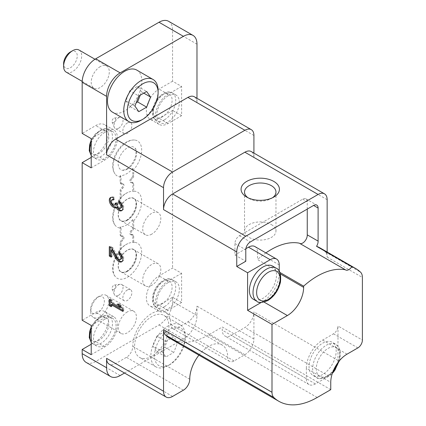 <?xml version="1.0" encoding="UTF-8"?>
<svg xmlns="http://www.w3.org/2000/svg" width="426" height="426" viewBox="0 0 426 426"><rect width="100%" height="100%" fill="white"/><g stroke="black" fill="none" stroke-linecap="round" stroke-linejoin="round"><path stroke-width="0.32" stroke-dasharray="2.13 1.6" d="M133.7 220.769A20.235 11.683 120 0 0 141.672 201.967A20.235 11.683 120 0 0 134.637 191.178A20.235 11.683 120 0 0 133.7 191.136L133.7 183.968A2.556 1.475 120 0 0 133.173 182.802A2.556 1.475 120 0 0 132.209 182.775A2.556 1.475 120 0 1 131.245 182.754A2.556 1.475 120 0 1 130.798 180.906A2.556 1.475 120 0 1 132.209 178.664A2.556 1.475 120 0 0 133.7 175.746L133.7 169.628A20.235 11.683 120 0 0 141.672 150.825A20.235 11.683 120 0 0 134.637 140.037A20.235 11.683 120 0 0 117.256 152.62A20.235 11.683 120 0 0 115.047 173.968A20.235 11.683 120 0 0 121.048 176.934L121.048 183.052A2.556 1.475 120 0 0 121.575 184.224A2.556 1.475 120 0 0 122.539 184.25A2.556 1.475 120 0 1 123.497 184.272A2.556 1.475 120 0 1 123.945 186.119A2.556 1.475 120 0 1 122.539 188.361A2.556 1.475 120 0 0 121.048 191.274L121.048 198.441A20.235 11.683 120 0 0 115.047 225.114A20.235 11.683 120 0 0 121.048 228.075L121.048 235.243A2.556 1.475 120 0 0 121.575 236.414A2.556 1.475 120 0 0 122.539 236.435A2.556 1.475 120 0 1 123.497 236.462A2.556 1.475 120 0 1 123.945 238.304A2.556 1.475 120 0 1 122.539 240.546A2.556 1.475 120 0 0 121.048 243.464L121.048 249.588A20.235 11.683 120 0 0 115.047 276.256A20.235 11.683 120 0 0 127.374 277.273A20.235 11.683 120 0 0 141.176 257.134A20.235 11.683 120 0 0 134.637 242.325A20.235 11.683 120 0 0 133.7 242.282L133.7 236.158A2.556 1.475 120 0 0 133.173 234.987A2.556 1.475 120 0 0 132.209 234.966A2.556 1.475 120 0 1 131.245 234.939A2.556 1.475 120 0 1 130.798 233.097A2.556 1.475 120 0 1 132.209 230.855A2.556 1.475 120 0 0 133.7 227.937L133.7 220.769L132.795 219.555A19.479 11.246 120 0 1 126.469 224.987A19.479 11.246 120 0 1 120.143 226.861L120.143 234.721A2.556 1.475 120 0 0 120.67 235.892A2.556 1.475 120 0 0 121.634 235.913L122.539 236.435M181.609 273.279L168.052 281.107A17.897 10.33 120 0 0 156.358 296.874A17.897 10.33 120 0 0 159.1 311.22A17.897 10.33 120 0 0 168.052 310.33L181.609 302.503L181.609 273.279L172.567 268.06L159.01 275.888A17.897 10.33 120 0 0 147.321 291.656A17.897 10.33 120 0 0 150.064 306.001A17.897 10.33 120 0 0 159.01 305.112L172.567 297.284L172.567 301.459A19.175 11.071 120 0 1 159.01 324.942L95.733 361.477A19.175 11.071 120 0 1 86.148 362.425M91.217 344.251L95.733 341.641A17.897 10.33 120 0 0 107.427 325.874A17.897 10.33 120 0 0 104.684 311.534A17.897 10.33 120 0 0 95.733 312.418L82.175 320.245M91.217 157.418L95.733 154.808A17.897 10.33 120 0 0 107.427 139.036A17.897 10.33 120 0 0 104.684 124.696A17.897 10.33 120 0 0 95.733 125.585L82.175 133.413M181.609 86.441L168.052 94.268A17.897 10.33 120 0 0 156.358 110.041A17.897 10.33 120 0 0 159.1 124.381A17.897 10.33 120 0 0 168.052 123.497L181.609 115.67L181.609 86.441L172.567 81.222L172.567 30.076A19.175 11.071 120 0 0 168.6 21.3M172.567 81.222L159.01 89.05A17.897 10.33 120 0 0 147.321 104.823A17.897 10.33 120 0 0 150.064 119.163A17.897 10.33 120 0 0 159.01 118.279L172.567 110.451L172.567 268.06M100.254 66.61A12.785 7.38 120 0 0 91.904 77.873A12.785 7.38 120 0 0 93.864 88.118A12.785 7.38 120 0 0 100.254 87.484A12.785 7.38 120 0 0 108.609 76.222A12.785 7.38 120 0 0 106.649 65.977A12.785 7.38 120 0 0 100.254 66.61M127.374 311.896A12.785 7.38 120 0 0 119.024 323.164A12.785 7.38 120 0 0 120.979 333.404A12.785 7.38 120 0 0 127.374 332.77A12.785 7.38 120 0 0 135.724 321.508A12.785 7.38 120 0 0 133.764 311.262A12.785 7.38 120 0 0 127.374 311.896M127.374 122.976A6.39 3.69 120 0 0 123.199 128.604A6.39 3.69 120 0 0 124.179 133.727A6.39 3.69 120 0 0 127.374 133.413A6.39 3.69 120 0 0 131.549 127.779A6.39 3.69 120 0 0 130.569 122.656A6.39 3.69 120 0 0 127.374 122.976M127.374 289.978A6.39 3.69 120 0 0 123.199 295.612A6.39 3.69 120 0 0 124.179 300.729A6.39 3.69 120 0 0 127.374 300.415A6.39 3.69 120 0 0 131.549 294.781A6.39 3.69 120 0 0 130.569 289.659A6.39 3.69 120 0 0 127.374 289.978M181.609 115.67L172.567 110.451M253.923 135.5L196.977 102.618L196.977 98.294M327.141 199.688L253.923 157.418L253.923 153.094M320.293 248.081A76.701 44.283 120 0 1 325.336 251.878A12.785 7.38 120 0 1 327.141 257.096L327.141 252.032M335.582 368.916A12.785 7.38 120 0 0 337.988 360.433L337.988 325.986L362.393 340.076M198.931 355.14A26.843 15.501 120 0 1 222.148 345.012A26.843 15.501 120 0 1 227.708 357.302A8.946 5.165 120 0 0 229.561 361.397A8.946 5.165 120 0 0 234.039 360.955L244.886 354.693A12.785 7.38 120 0 0 253.923 339.032L253.923 311.896A12.785 7.38 120 0 1 244.886 327.551L231.323 335.379A12.785 7.38 120 0 1 224.933 336.013A12.785 7.38 120 0 1 222.287 330.161L222.287 327.03L306.353 375.567L306.353 378.698A12.785 7.38 120 0 0 308.999 384.55A12.785 7.38 120 0 0 315.389 383.917L328.952 376.089A12.785 7.38 120 0 0 332.333 373.378M124.53 373.032L183.414 339.032A19.175 11.071 120 0 0 196.977 315.549L196.977 306.156A12.785 7.38 120 0 1 187.935 321.811L177.088 328.073A8.946 5.165 120 0 1 172.615 328.521A8.946 5.165 120 0 1 170.762 324.42A26.843 15.501 120 0 0 165.203 312.13A26.843 15.501 120 0 0 144.515 319.324A26.843 15.501 120 0 0 132.795 346.338A8.946 5.165 120 0 1 126.469 357.302L115.622 363.564A12.785 7.38 120 0 1 109.232 364.198M181.609 302.503L172.567 297.284M265.888 252.9A71.845 41.476 120 0 0 257.538 259.54L279.839 272.411M307.252 209.086L307.252 201.775A6.39 3.69 120 0 0 305.932 198.851A6.39 3.69 120 0 0 302.737 199.166L239.46 235.7A6.39 3.69 120 0 0 234.939 243.528L234.939 255.009L245.786 261.271M279.232 264.924L257.538 252.4A12.785 7.38 120 0 0 254.892 246.547M257.538 252.4L257.538 259.54M299.286 243.166A6.406 3.696 120 0 0 299.531 243.337A6.406 3.696 120 0 0 299.803 243.464M245.877 248.693L234.939 255.009M253.923 157.418A12.785 7.38 120 0 0 251.276 151.565M170.379 338.659A76.701 44.283 120 0 0 208.724 334.857L222.287 327.03M151.778 356.258A24.287 14.021 -60 0 1 139.637 357.462A24.287 14.021 -60 0 1 139.632 329.415A24.287 14.021 -60 0 1 163.925 315.389A24.287 14.021 -60 0 1 167.647 334.852A24.287 14.021 -60 0 1 151.778 356.258M136.805 70.104A24.287 14.021 -60 0 1 140.527 89.566A24.287 14.021 -60 0 1 124.664 110.968A24.287 14.021 -60 0 1 112.517 112.171M196.977 102.618A12.785 7.38 120 0 0 194.331 96.766M330.757 389.657L306.353 375.567L306.353 368.261L330.757 382.351M322.62 374.523A19.175 11.071 -60 0 1 313.035 375.471A19.175 11.071 -60 0 1 313.035 353.33A19.175 11.071 -60 0 1 332.211 342.259A19.175 11.071 -60 0 1 335.15 357.622A19.175 11.071 -60 0 1 322.62 374.523M306.353 368.261A23.009 13.286 120 0 1 322.62 340.076L333.467 333.814A6.39 3.69 120 0 0 337.988 325.986M261.186 302.481L262.964 301.459A23.009 13.286 120 0 0 279.232 273.274L279.232 271.224M272.549 266.064A19.175 11.071 -60 0 1 275.489 281.426A19.175 11.071 -60 0 1 262.964 298.328A19.175 11.071 -60 0 1 253.374 299.276M272.464 197.786A15.719 9.074 180 0 1 271.362 198.495A15.719 9.074 180 0 1 249.135 198.495A15.719 9.074 180 0 1 248.038 197.786M271.362 224.587A15.719 9.074 180 0 1 275.968 231.004A15.719 9.074 180 0 1 260.249 240.078A15.719 9.074 180 0 1 244.535 231.004A15.719 9.074 180 0 1 254.237 222.617A15.719 9.074 180 0 1 271.362 224.587M91.217 167.855L104.775 160.027A17.897 10.33 120 0 0 116.468 144.254A17.897 10.33 120 0 0 113.721 129.914A17.897 10.33 120 0 0 104.775 130.803L91.217 138.631M104.775 132.369A15.98 9.228 120 0 0 94.338 146.448A15.98 9.228 120 0 0 96.787 159.255A15.98 9.228 120 0 0 104.775 158.461A15.98 9.228 120 0 0 115.212 144.382A15.98 9.228 120 0 0 112.762 131.575A15.98 9.228 120 0 0 104.775 132.369M91.217 354.693L104.775 346.865A17.897 10.33 120 0 0 116.468 331.093A17.897 10.33 120 0 0 113.721 316.752A17.897 10.33 120 0 0 104.775 317.636L91.217 325.464M104.775 319.202A15.98 9.228 120 0 0 94.338 333.281A15.98 9.228 120 0 0 96.787 346.088A15.98 9.228 120 0 0 104.775 345.294A15.98 9.228 120 0 0 115.212 331.215A15.98 9.228 120 0 0 112.762 318.414A15.98 9.228 120 0 0 104.775 319.202M168.052 95.834A15.98 9.228 120 0 0 157.609 109.919A15.98 9.228 120 0 0 160.059 122.72A15.98 9.228 120 0 0 168.052 121.932A15.98 9.228 120 0 0 178.489 107.847A15.98 9.228 120 0 0 176.039 95.046A15.98 9.228 120 0 0 168.052 95.834M168.052 282.672A15.98 9.228 120 0 0 157.609 296.752A15.98 9.228 120 0 0 160.059 309.558A15.98 9.228 120 0 0 168.052 308.765A15.98 9.228 120 0 0 178.489 294.685A15.98 9.228 120 0 0 176.039 281.879A15.98 9.228 120 0 0 168.052 282.672M158.105 90.616A24.287 14.021 -60 0 1 140.931 120.361M79.034 50.034A12.785 7.38 -60 0 1 80.993 60.279A12.785 7.38 -60 0 1 72.644 71.547A12.785 7.38 -60 0 1 66.254 72.175M70.423 51.951A9.644 5.57 -60 0 1 77.244 55.886A9.644 5.57 -60 0 1 70.423 67.702A9.644 5.57 -60 0 1 63.607 63.762M169.857 364.608A21.731 12.546 -60 0 1 154.489 355.737A21.731 12.546 -60 0 1 169.857 329.117A21.731 12.546 -60 0 1 185.225 337.988A21.731 12.546 -60 0 1 169.857 364.608L168.052 365.652A24.287 14.021 -60 0 1 155.905 366.855A24.287 14.021 -60 0 1 155.905 338.808A24.287 14.021 -60 0 1 180.193 324.782A24.287 14.021 -60 0 1 185.225 335.901A24.287 14.021 -60 0 1 168.052 365.652L169.857 364.608M162.029 351.381L165.943 356.951L173.771 352.43L177.685 342.344L173.771 336.774L165.943 341.295L162.029 351.381L152.993 346.162L156.906 351.732L165.943 356.951M99.764 316.832A12.785 7.38 -60 0 1 93.369 317.466A12.785 7.38 -60 0 1 90.722 311.614A12.785 7.38 -60 0 1 99.764 295.958A12.785 7.38 -60 0 1 106.154 295.325A12.785 7.38 -60 0 1 108.113 305.564A12.785 7.38 -60 0 1 99.764 316.832M97.543 312.988A9.644 5.57 -60 0 1 90.722 309.052A9.644 5.57 -60 0 1 97.543 297.236A9.644 5.57 -60 0 1 104.365 301.177A9.644 5.57 -60 0 1 97.543 312.988M140.223 95.2L141.528 91.835L137.614 86.27L129.786 90.786L138.828 96.01M137.614 86.27L146.656 91.489M129.786 90.786L125.872 100.877L134.914 106.095M125.872 100.877L129.786 106.447L138.828 111.665M129.786 106.447L136.219 102.735M141.528 91.835L143.791 93.14M156.906 351.732L164.734 347.211L168.648 337.126L164.734 331.556L156.906 336.077L165.943 341.295M164.734 331.556L173.771 336.774M156.906 336.077L152.993 346.162M164.734 347.211L173.771 352.43M168.648 337.126L177.685 342.344M118.513 128.295A6.39 3.69 -60 0 1 115.313 128.609A6.39 3.69 -60 0 1 114.29 127.374A6.39 3.69 -60 0 1 115.313 121.229A6.39 3.69 -60 0 1 120.121 117.267A6.39 3.69 -60 0 1 121.708 117.539A6.39 3.69 -60 0 1 122.688 122.661A6.39 3.69 -60 0 1 118.513 128.295M113.817 122.454A2.556 1.475 -60 0 1 112.123 122.086A2.556 1.475 -60 0 1 112.533 119.626A2.556 1.475 -60 0 1 114.461 118.039A2.556 1.475 -60 0 1 115.59 119.717A2.556 1.475 -60 0 1 113.817 122.454M118.513 295.298A6.39 3.69 -60 0 1 115.313 295.617A6.39 3.69 -60 0 1 114.29 294.382A6.39 3.69 -60 0 1 115.313 288.237A6.39 3.69 -60 0 1 120.121 284.275A6.39 3.69 -60 0 1 121.708 284.547A6.39 3.69 -60 0 1 122.688 289.664A6.39 3.69 -60 0 1 118.513 295.298M113.817 289.456A2.556 1.475 -60 0 1 112.123 289.089A2.556 1.475 -60 0 1 112.533 286.629A2.556 1.475 -60 0 1 114.461 285.047A2.556 1.475 -60 0 1 115.59 286.719A2.556 1.475 -60 0 1 113.817 289.456M127.374 220.226A13.004 7.508 -60 0 1 122.704 221.451A13.004 7.508 -60 0 1 120.872 205.854A13.004 7.508 -60 0 1 135.292 199.64A13.004 7.508 -60 0 1 135.356 210.263A13.004 7.508 -60 0 1 127.374 220.226M121.048 228.075L120.143 226.861M134.637 191.178L132.795 191.306A19.479 11.246 120 0 0 127.853 192.461A19.479 11.246 120 0 0 120.143 198.612L121.048 198.441M127.374 220.045A12.785 7.38 -60 0 1 120.979 220.679A12.785 7.38 -60 0 1 120.979 205.918A12.785 7.38 -60 0 1 133.764 198.537A12.785 7.38 -60 0 1 135.724 208.777A12.785 7.38 -60 0 1 127.374 220.045M121.048 176.934L120.143 175.72A19.479 11.246 120 0 0 126.469 173.845A19.479 11.246 120 0 0 132.795 168.414L133.7 169.628M127.374 169.079A13.004 7.508 -60 0 1 122.704 170.304A13.004 7.508 -60 0 1 120.872 154.707A13.004 7.508 -60 0 1 135.292 148.498A13.004 7.508 -60 0 1 135.356 159.122A13.004 7.508 -60 0 1 127.374 169.079M127.374 271.367A13.004 7.508 -60 0 1 122.704 272.592A13.004 7.508 -60 0 1 120.872 257A13.004 7.508 -60 0 1 135.292 250.786A13.004 7.508 -60 0 1 135.356 261.41A13.004 7.508 -60 0 1 127.374 271.367M134.637 242.325L132.795 242.453A19.479 11.246 120 0 0 127.853 243.608A19.479 11.246 120 0 0 120.143 249.758L121.048 249.588M127.374 271.192A12.785 7.38 -60 0 1 120.979 271.82A12.785 7.38 -60 0 1 120.979 257.059A12.785 7.38 -60 0 1 133.764 249.679A12.785 7.38 -60 0 1 135.724 259.924A12.785 7.38 -60 0 1 127.374 271.192M132.795 242.453L132.795 235.637A2.556 1.475 120 0 0 132.268 234.465A2.556 1.475 120 0 0 131.304 234.444L132.209 234.966M132.795 219.555L132.795 227.415A2.556 1.475 120 0 1 131.304 230.333A2.556 1.475 120 0 0 129.898 232.575A2.556 1.475 120 0 0 130.345 234.417A2.556 1.475 120 0 0 131.304 234.444M120.143 249.758L120.143 242.942A2.556 1.475 120 0 1 121.634 240.024A2.556 1.475 120 0 0 123.039 237.783A2.556 1.475 120 0 0 122.597 235.94A2.556 1.475 120 0 0 121.634 235.913M132.795 191.306L132.795 183.446A2.556 1.475 120 0 0 132.268 182.28A2.556 1.475 120 0 0 131.304 182.253L132.209 182.775M132.795 168.414L132.795 175.224A2.556 1.475 120 0 1 131.304 178.143A2.556 1.475 120 0 0 129.898 180.384A2.556 1.475 120 0 0 130.345 182.232A2.556 1.475 120 0 0 131.304 182.253M120.143 175.72L120.143 182.53A2.556 1.475 120 0 0 120.67 183.702A2.556 1.475 120 0 0 121.634 183.728L122.539 184.25M120.143 198.612L120.143 190.752A2.556 1.475 120 0 1 121.634 187.839A2.556 1.475 120 0 0 123.039 185.598A2.556 1.475 120 0 0 122.597 183.75A2.556 1.475 120 0 0 121.634 183.728M151.778 234.135A12.785 7.38 -60 0 1 145.388 234.769A12.785 7.38 -60 0 1 145.388 220.008A12.785 7.38 -60 0 1 158.168 212.627A12.785 7.38 -60 0 1 160.128 222.873A12.785 7.38 -60 0 1 151.778 234.135M151.778 285.282A12.785 7.38 -60 0 1 145.388 285.915A12.785 7.38 -60 0 1 145.388 271.154A12.785 7.38 -60 0 1 158.168 263.774A12.785 7.38 -60 0 1 160.128 274.014A12.785 7.38 -60 0 1 151.778 285.282M122.076 261.495A5.751 3.323 -120 0 0 122.566 261.298A5.751 3.323 -120 0 0 123.449 256.686A5.751 3.323 -120 0 0 119.69 251.617L118.785 252.139M119.69 251.617L119.69 252.778M111.916 248.172L112.821 247.65L118.119 257.134A3.067 1.773 -120 0 0 121.224 258.971M112.821 247.65L110.201 246.137L109.296 246.659M110.201 246.137L110.201 247.181M111.191 256.106L112.097 256.628L111.191 257.15M112.097 256.628L112.097 249.535M113.364 200.055L114.264 199.533L114.264 197.339L113.364 197.861M114.264 197.339A5.751 3.323 -120 0 0 111.388 197.057A5.751 3.323 -120 0 0 110.973 197.382M122.076 210.353A5.751 3.323 -120 0 0 122.566 210.151A5.751 3.323 -120 0 0 123.449 205.54A5.751 3.323 -120 0 0 119.69 200.476L118.785 200.997M119.69 200.476L119.69 201.636M117.022 204.203L117.927 203.681L117.927 204.421A2.684 1.55 -120 0 0 120.776 207.968A3.067 1.773 -120 0 0 121.224 207.829M117.927 203.681L116.026 202.584L115.126 203.106M116.026 202.584L115.766 203.479M112.73 199.384A3.067 1.773 -120 0 0 113.183 203.58A2.684 1.55 -120 0 0 115.473 204.555M116.01 203.617A2.684 1.55 -120 0 0 116.026 203.33M114.264 199.533A3.067 1.773 -120 0 0 113.364 199.24M121.048 307.146L112.097 301.981L112.097 299.947L111.191 300.468M112.097 301.981L111.191 302.503M112.097 299.947L110.201 298.85L109.296 299.372M110.201 298.85L110.201 299.893M111.191 305.687L112.097 306.209L111.191 306.731M112.097 306.209L112.097 304.169M122.853 310.384L123.758 310.905L122.853 311.427M123.758 310.905L123.758 308.712L122.853 309.233M123.758 308.712L121.048 305.112L120.143 305.634M121.048 305.112L118.332 303.546L117.432 304.068M118.332 303.546L119.722 305.394M196.977 44.171L172.567 30.076M327.141 257.096L362.393 277.448M337.988 360.433L253.923 311.896M253.923 339.032L196.977 306.156M196.977 315.549L172.567 301.459M234.939 243.528L245.786 249.79M239.46 235.7L250.307 241.963M302.737 199.166L307.252 201.775M315.389 383.917L231.323 335.379M328.952 376.089L244.886 327.551M306.353 378.698L222.287 330.161M183.414 339.032L159.01 324.942M120.143 375.567L95.733 361.477M189.746 379.22L132.795 346.338M227.708 357.302L170.762 324.42M172.567 396.441L115.622 363.564M183.414 390.179L126.469 357.302M244.886 354.693L187.935 321.811M234.039 360.955L177.088 328.073M317.2 397.485L208.724 334.857M333.467 333.814L357.877 347.904M322.62 340.076L347.03 354.166M325.336 251.878L360.588 272.23M279.232 273.274L280.372 273.934M262.964 301.459L264.099 302.114M276.165 268.151A19.175 11.071 -60 0 1 279.105 283.514A19.175 11.071 -60 0 1 266.58 300.415A19.175 11.071 -60 0 1 256.99 301.363M333.068 371.365A16.619 9.596 -60 0 1 328.047 375.567A16.619 9.596 -60 0 1 316.422 366.717A16.619 9.596 -60 0 1 331.455 347.041A16.619 9.596 -60 0 1 338.67 361.663M326.236 376.611A19.175 11.071 -60 0 1 316.651 377.558A19.175 11.071 -60 0 1 316.651 355.417A19.175 11.071 -60 0 1 335.826 344.346A19.175 11.071 -60 0 1 338.766 359.714A19.175 11.071 -60 0 1 326.236 376.611M104.775 160.027L95.733 154.808M104.775 130.803L95.733 125.585M104.775 346.865L95.733 341.641M104.775 317.636L95.733 312.418M168.052 94.268L159.01 89.05M168.052 123.497L159.01 118.279M168.052 281.107L159.01 275.888M168.052 310.33L159.01 305.112M91.217 142.87A15.98 9.228 -60 0 1 109.147 129.488A15.98 9.228 -60 0 1 111.596 142.295A15.98 9.228 -60 0 1 101.159 156.374A15.98 9.228 -60 0 1 93.172 157.167A15.98 9.228 -60 0 1 91.217 155.266M99.349 153.243A13.424 7.748 -60 0 1 91.132 141.549A13.424 7.748 -60 0 1 107.57 132.06A13.424 7.748 -60 0 1 99.349 153.243M164.436 119.844A15.98 9.228 -60 0 1 156.443 120.633A15.98 9.228 -60 0 1 156.443 102.181A15.98 9.228 -60 0 1 172.423 92.959A15.98 9.228 -60 0 1 174.873 105.76A15.98 9.228 -60 0 1 164.436 119.844M162.625 116.713A13.424 7.748 -60 0 1 154.409 105.02A13.424 7.748 -60 0 1 170.847 95.525A13.424 7.748 -60 0 1 162.625 116.713M164.436 306.677A15.98 9.228 -60 0 1 156.443 307.471A15.98 9.228 -60 0 1 156.443 289.02A15.98 9.228 -60 0 1 172.423 279.791A15.98 9.228 -60 0 1 174.873 292.598A15.98 9.228 -60 0 1 164.436 306.677M162.625 303.546A13.424 7.748 -60 0 1 154.409 291.853A13.424 7.748 -60 0 1 170.847 282.363A13.424 7.748 -60 0 1 162.625 303.546M91.217 329.708A15.98 9.228 -60 0 1 109.147 316.321A15.98 9.228 -60 0 1 111.596 329.128A15.98 9.228 -60 0 1 101.159 343.207A15.98 9.228 -60 0 1 93.172 344A15.98 9.228 -60 0 1 91.217 342.099M99.349 340.076A13.424 7.748 -60 0 1 91.132 328.382A13.424 7.748 -60 0 1 107.57 318.893A13.424 7.748 -60 0 1 99.349 340.076M132.795 235.637L133.7 236.158M131.304 230.333L132.209 230.855M132.795 227.415L133.7 227.937M120.143 234.721L121.048 235.243M121.634 240.024L122.539 240.546M120.143 242.942L121.048 243.464M132.795 183.446L133.7 183.968M131.304 178.143L132.209 178.664M132.795 175.224L133.7 175.746M120.143 182.53L121.048 183.052M121.634 187.839L122.539 188.361M120.143 190.752L121.048 191.274M118.119 257.134L117.214 257.655M120.776 207.968L119.871 208.49M117.927 204.421L117.022 204.943M113.183 203.58L112.278 204.102M305.932 198.851L316.779 205.114M299.531 243.337L345.635 269.951M308.999 384.55L224.933 336.013M222.148 345.012L165.203 312.13M229.561 361.397L172.615 328.521M313.035 375.471L316.651 377.558C318.041 379.316 321.667 379.044 327.514 376.738L332.578 372.665M339.549 360.588L340.113 358.33L340.315 351.407L338.473 346.78L335.826 344.346L332.211 342.259M271.362 198.495L273.812 197.078M249.135 198.495L246.691 197.078M244.535 192.078L244.535 231.004M275.968 192.078L275.968 231.004M113.721 129.914L104.684 124.696M113.721 316.752L104.684 311.534M159.1 124.381L150.064 119.163M159.1 311.22L150.064 306.001M112.762 131.575L109.147 129.488L106.026 128.54L101.58 129.318L95.206 134.052L91.217 140.122M96.787 159.255L93.172 157.167L91.217 155.506M176.039 95.046L172.423 92.959C169.963 91.654 165.437 90.408 158.477 97.517C155.735 100.653 153.877 104.184 152.902 108.097L152.519 114.227C153.168 117.517 154.478 119.653 156.443 120.633L160.059 122.72M176.039 281.879L172.423 279.791C169.963 278.487 165.437 277.241 158.477 284.355C155.735 287.491 153.877 291.017 152.902 294.936L152.519 301.06C153.168 304.35 154.478 306.486 156.443 307.471L160.059 309.558M112.762 318.414L109.147 316.321L106.026 315.373L101.58 316.151L95.206 320.885L91.217 326.96M96.787 346.088L93.172 344L91.217 342.339M106.649 65.977L94.982 59.241M93.864 88.118L82.197 81.382M185.225 337.988L185.225 335.901M180.193 324.782L163.925 315.389M155.905 366.855L139.637 357.462M133.764 311.262L106.154 295.325M120.979 333.404L93.369 317.466M90.722 309.052L90.722 311.614M97.543 297.236L99.764 295.958M130.569 122.656L121.708 117.539M124.179 133.727L115.313 128.609M112.123 122.086L114.29 127.374M114.461 118.039L120.121 117.267M130.569 289.659L121.708 284.547M124.179 300.729L115.313 295.617M112.123 289.089L114.29 294.382M114.461 285.047L120.121 284.275M122.704 221.451L126.357 220.375C131.128 217.281 134.323 212.483 135.937 205.982C136.112 201.349 135.899 199.235 135.292 199.64M115.047 225.114C108.406 217.43 116.474 197.147 127.853 192.461M122.704 170.304L126.357 169.234C131.128 166.135 134.323 161.337 135.937 154.835C136.112 150.202 135.899 148.088 135.292 148.498M134.637 140.037C129.994 139.664 125.388 141.853 120.819 146.597C116.942 150.863 114.397 155.724 113.188 161.166C112.155 166.47 112.773 170.735 115.047 173.968M122.704 272.592L126.357 271.522C131.128 268.428 134.323 263.63 135.937 257.128C136.112 252.496 135.899 250.381 135.292 250.786M115.047 276.256C108.406 268.572 116.474 248.294 127.853 243.608M132.268 234.465L133.173 234.987M130.345 234.417L131.245 234.939M120.67 235.892L121.575 236.414M122.597 235.94L123.497 236.462M132.268 182.28L133.173 182.802M130.345 182.232L131.245 182.754M120.67 183.702L121.575 184.224M122.597 183.75L123.497 184.272M158.168 212.627L133.764 198.537M145.388 234.769L120.979 220.679M158.168 263.774L133.764 249.679M145.388 285.915L120.979 271.82M122.566 261.298L121.66 261.82M111.388 197.057L110.488 197.579M122.566 210.151L121.66 210.673"/><path stroke-width="0.64" d="M196.977 98.294L196.977 44.171A19.175 11.071 120 0 0 193.005 35.39L168.6 21.3A19.175 11.071 120 0 0 159.01 22.248L95.733 58.783A19.175 11.071 120 0 0 82.175 82.266L82.175 133.413L91.217 138.631L91.217 167.855L82.175 162.636L82.175 320.245L91.217 325.464L91.217 354.693L82.175 349.474L82.175 353.649A19.175 11.071 120 0 0 86.148 362.425L110.552 376.515A19.175 11.071 120 0 0 120.143 375.567L124.53 373.032M82.175 349.474L91.217 344.251M82.175 162.636L91.217 157.418M253.923 153.094L253.923 135.5A12.785 7.38 120 0 0 251.276 129.648A12.785 7.38 120 0 0 244.886 130.281L172.567 172.029A12.785 7.38 120 0 0 163.531 187.685L163.531 209.608A12.785 7.38 120 0 1 172.567 193.947L244.886 152.199A12.785 7.38 120 0 1 251.276 151.565L324.495 193.835A12.785 7.38 120 0 0 318.1 194.469L245.786 236.222A12.785 7.38 120 0 0 236.75 251.878L236.75 266.49L245.786 261.271L245.786 249.79A6.39 3.69 120 0 1 250.307 241.963L313.584 205.433L318.1 208.042A6.39 3.69 120 0 0 316.779 205.114A6.39 3.69 120 0 0 313.584 205.433M327.141 252.032L327.141 199.688A12.785 7.38 120 0 0 324.495 193.835M279.232 271.224L279.232 264.924A12.785 7.38 120 0 0 276.586 259.072A12.785 7.38 120 0 0 270.196 259.706L247.597 272.752L247.597 310.33L272.001 324.42L272.001 392.266A12.785 7.38 120 0 0 273.812 397.485A76.701 44.283 120 0 0 278.849 401.281A76.701 44.283 120 0 0 317.2 397.485L330.757 389.657L330.757 382.351A23.009 13.286 120 0 1 347.03 354.166L357.877 347.904A6.39 3.69 120 0 0 362.393 340.076L362.393 277.448A12.785 7.38 120 0 0 360.588 272.23A76.701 44.283 120 0 0 355.55 268.433A76.701 44.283 120 0 0 351.796 266.655A6.406 3.696 120 0 1 345.635 269.951A6.406 3.696 120 0 1 345.385 269.78A71.845 41.476 120 0 0 303.637 286.155L279.839 272.411M111.191 300.468L109.296 299.372L109.296 305.634L111.191 306.731L111.191 304.691L122.853 311.427L122.853 309.233L120.143 305.634L117.432 304.068L120.143 307.668L111.191 302.503L111.191 300.468M113.364 197.861A5.751 3.323 -120 0 0 110.488 197.579A5.751 3.323 -120 0 0 110.409 204.081A5.751 3.323 -120 0 0 116.074 207.627A5.751 3.323 -120 0 0 121.66 210.673A5.751 3.323 -120 0 0 122.544 206.062A5.751 3.323 -120 0 0 118.785 200.997L118.785 203.186A3.067 1.773 -120 0 1 120.792 205.891A3.067 1.773 -120 0 1 120.318 208.351A3.067 1.773 -120 0 1 119.871 208.49A2.684 1.55 -120 0 1 117.022 204.943L117.022 204.203L115.126 203.106L115.126 203.852A2.684 1.55 -120 0 1 114.567 205.076A2.684 1.55 -120 0 1 112.278 204.102A3.067 1.773 -120 0 1 111.83 199.906A3.067 1.773 -120 0 1 113.364 200.055L113.364 197.861M118.785 252.139L118.785 254.333A3.067 1.773 -120 0 1 120.792 257.038A3.067 1.773 -120 0 1 120.318 259.493A3.067 1.773 -120 0 1 117.214 257.655L111.916 248.172L109.296 246.659L109.296 256.053L111.191 257.15L111.191 250.057L115.84 258.374A5.751 3.323 -120 0 0 121.66 261.82A5.751 3.323 -120 0 0 122.544 257.208A5.751 3.323 -120 0 0 118.785 252.139M272.001 392.266L163.531 329.639L163.531 391.222L106.585 358.346L106.585 367.739A19.175 11.071 120 0 0 110.552 376.515M247.597 272.752L236.75 266.49M193.005 35.39A19.175 11.071 120 0 0 183.414 36.338L120.143 72.873A19.175 11.071 120 0 0 106.585 96.356L106.585 154.808A12.785 7.38 120 0 1 115.622 139.153L187.935 97.4A12.785 7.38 120 0 1 194.331 96.766L251.276 129.648M265.888 252.9A71.845 41.476 120 0 1 299.286 243.166L345.385 269.78M276.586 259.072L254.892 246.547A12.785 7.38 120 0 0 248.502 247.181L245.877 248.693M299.803 243.464A6.406 3.696 120 0 0 304.766 241.292A6.406 3.696 120 0 0 307.252 234.848L307.252 209.086M318.1 208.042L318.1 241.111A6.406 3.696 120 0 1 316.539 246.303L351.796 266.655M355.55 268.433L320.293 248.081A76.701 44.283 120 0 0 316.539 246.303M272.001 324.42L287.369 315.549A23.009 13.286 120 0 0 303.637 287.364L303.637 286.155M273.812 181.423A19.175 11.071 180 0 1 273.812 197.078A19.175 11.071 180 0 1 246.691 197.078A19.175 11.071 180 0 1 246.691 181.423A19.175 11.071 180 0 1 273.812 181.423M307.252 234.848L318.1 241.111M332.333 373.378A12.785 7.38 120 0 0 335.582 368.916M163.531 391.222A12.785 7.38 120 0 0 166.177 397.075A12.785 7.38 120 0 0 172.567 396.441L183.414 390.179A8.946 5.165 120 0 0 189.746 379.22A26.843 15.501 120 0 1 198.931 355.14M163.531 329.639A12.785 7.38 120 0 0 165.336 334.857A76.701 44.283 120 0 0 170.379 338.659L278.849 401.281M106.585 358.346A12.785 7.38 120 0 0 109.232 364.198L166.177 397.075M140.931 120.361L142.742 119.317L140.931 120.361A24.287 14.021 -60 0 1 128.785 121.564L112.517 112.171A24.287 14.021 -60 0 1 112.517 84.124A24.287 14.021 -60 0 1 136.805 70.104L153.078 79.497A24.287 14.021 -60 0 1 158.105 90.616L158.105 92.703A21.731 12.546 -60 0 1 142.742 119.317A21.731 12.546 -60 0 1 127.374 110.446A21.731 12.546 -60 0 1 142.742 83.831A21.731 12.546 -60 0 1 158.105 92.703M256.99 301.363L253.374 299.276A19.175 11.071 -60 0 1 253.374 277.134A19.175 11.071 -60 0 1 272.549 266.064L276.165 268.151A19.175 11.071 -60 0 0 256.99 279.222A19.175 11.071 -60 0 0 256.99 301.363C258.385 303.12 262.006 302.849 267.858 300.538C274.275 296.421 278.471 290.287 280.452 282.134C281.208 274.206 279.775 269.546 276.165 268.151M247.597 310.33L261.186 302.481M248.038 197.786A15.719 9.074 180 0 1 244.535 192.078A15.719 9.074 180 0 1 254.237 183.691A15.719 9.074 180 0 1 271.362 185.661A15.719 9.074 180 0 1 275.968 192.078A15.719 9.074 180 0 1 272.464 197.786M134.914 106.095L138.828 111.665L146.656 107.144L150.57 97.053L146.656 91.489L138.828 96.01L134.914 106.095M128.785 121.564A24.287 14.021 -60 0 1 128.785 93.523A24.287 14.021 -60 0 1 153.078 79.497M82.197 81.382L66.254 72.175A12.785 7.38 -60 0 1 63.607 66.323A12.785 7.38 -60 0 1 72.644 50.667A12.785 7.38 -60 0 1 79.034 50.034L94.982 59.241M63.607 66.323L63.607 63.762A9.644 5.57 -60 0 1 70.423 51.951L72.644 50.667M136.219 102.735L137.614 101.926L146.656 107.144M143.791 93.14L150.57 97.053M137.614 101.926L140.223 95.2M111.191 250.057L112.097 249.535L116.745 257.852A5.751 3.323 -120 0 0 122.076 261.495M119.69 252.778L119.69 253.811L118.785 254.333M120.318 259.493L121.224 258.971A3.067 1.773 -120 0 0 121.692 256.516A3.067 1.773 -120 0 0 119.69 253.811M110.201 247.181L110.201 255.531L109.296 256.053M110.201 255.531L111.191 256.106M110.973 197.382A5.751 3.323 -120 0 0 111.543 203.953A5.751 3.323 -120 0 0 116.98 207.105L116.074 207.627M116.98 207.105A5.751 3.323 -120 0 0 122.076 210.353M119.69 201.636L119.69 202.664L118.785 203.186M120.318 208.351L121.224 207.829A3.067 1.773 -120 0 0 121.692 205.369A3.067 1.773 -120 0 0 119.69 202.664M114.567 205.076L115.473 204.555A2.684 1.55 -120 0 0 116.01 203.617M113.364 199.24A3.067 1.773 -120 0 0 112.73 199.384L111.83 199.906M110.201 299.893L110.201 305.112L109.296 305.634M110.201 305.112L111.191 305.687M122.853 310.384L112.097 304.169L111.191 304.691M119.722 305.394L121.048 307.146L120.143 307.668M106.585 367.739L82.175 353.649M236.75 251.878L163.531 209.608M163.531 187.685L106.585 154.808M106.585 96.356L82.175 82.266M318.1 194.469L244.886 152.199M245.786 236.222L172.567 193.947M172.567 172.029L115.622 139.153M244.886 130.281L187.935 97.4M120.143 72.873L95.733 58.783M183.414 36.338L159.01 22.248M273.812 397.485L165.336 334.857M270.196 259.706L248.502 247.181M280.372 273.934L303.637 287.364M264.099 302.114L287.369 315.549M268.385 299.372A16.619 9.596 -60 0 1 258.209 284.893A16.619 9.596 -60 0 1 278.561 273.141A16.619 9.596 -60 0 1 268.385 299.372M338.67 361.663A16.619 9.596 -60 0 1 333.068 371.365M91.217 155.266A15.98 9.228 -60 0 1 91.217 142.87M91.217 342.099A15.98 9.228 -60 0 1 91.217 329.708M116.745 257.852L115.84 258.374M115.766 203.479L115.126 203.852M332.578 372.665L339.549 360.588M91.217 155.506L89.247 150.756L89.63 144.632L91.217 140.122M91.217 342.339L89.247 337.589L89.63 331.465L91.217 326.96"/></g></svg>
